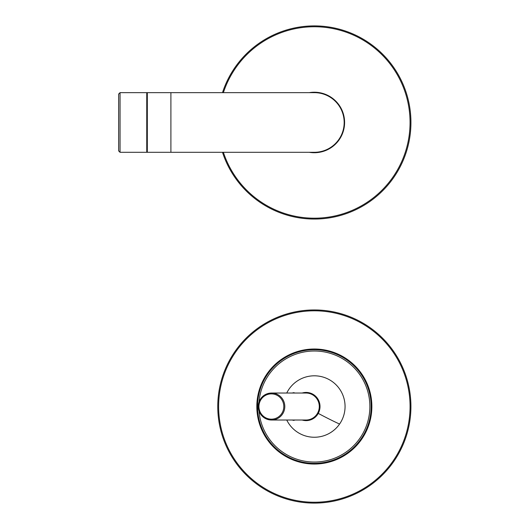 <?xml version="1.0" encoding="UTF-8"?>
<svg xmlns="http://www.w3.org/2000/svg" width="529" height="529" viewBox="0 0 529 529"><rect width="100%" height="100%" fill="white"/><g stroke="black" fill="none" stroke-linecap="round" stroke-linejoin="round"><path stroke-width="0.79" d="M302.138 393.034A14.098 13.873 90 0 1 318.26 413.394A14.098 13.873 90 0 1 302.138 420.019M294.798 393.034A2.81 2.447 -62.2 0 0 294.679 392.968A2.81 2.447 -62.2 0 0 292.444 393.034M292.444 420.019A2.817 2.453 -117.8 0 0 292.636 420.119A2.81 2.447 -117.8 0 0 294.679 420.092A2.81 2.447 -117.8 0 0 294.805 420.019M286.744 420.019A30.722 30.722 0 0 0 329.071 433.489A30.722 30.722 0 0 0 313.651 375.815A30.722 30.722 0 0 0 286.744 393.034M364.203 379.293A56.808 56.808 0 0 0 287.108 356.672A56.808 56.808 0 0 0 264.487 433.767A56.808 56.808 0 0 0 341.582 456.382A56.808 56.808 0 0 0 364.203 379.293M170.9 92.648L170.9 152.299L314.345 152.299A29.829 29.829 0 0 0 344.174 122.47A29.829 29.829 0 0 0 314.345 92.648L147.32 92.648A0.569 0.569 0 0 0 146.751 93.216M170.9 152.299L147.32 152.299A0.569 0.569 -47.7 0 1 146.751 151.73M118.635 150.877L118.635 94.069L120.05 92.641L120.05 152.299L146.751 152.299L146.751 92.648L120.05 92.648M340.894 136.978A30.252 30.252 0 0 0 309.286 92.648A30.252 30.252 0 0 1 340.894 136.978A30.252 30.252 0 0 1 309.286 152.299M222.491 92.648A96.576 96.576 0 0 1 360.646 37.718A96.576 96.576 0 0 1 305.372 218.636A96.576 96.576 0 0 1 222.491 152.299M341.919 457.01A57.522 57.522 0 0 0 364.825 378.949A57.522 57.522 0 0 0 286.771 356.05A57.522 57.522 0 0 0 263.865 434.104A57.522 57.522 0 0 0 341.919 457.01M268.044 321.771A96.576 96.576 0 0 0 229.593 452.831A96.576 96.576 0 0 0 360.646 491.282A96.576 96.576 0 0 0 399.097 360.223A96.576 96.576 0 0 0 268.044 321.771M260.506 400.367A12.643 12.438 90 0 1 277.427 395.487A12.643 12.438 90 0 1 282.228 412.686A12.643 12.438 90 0 1 265.307 417.566A12.643 12.438 90 0 1 260.506 400.367M259.924 399.95A13.489 13.278 90 0 1 271.516 393.034A13.489 13.278 90 0 1 283.114 413.103A13.489 13.278 90 0 1 271.522 420.019A13.489 13.278 90 0 1 259.924 399.95M306.007 393.034A13.489 13.278 90 0 1 317.598 413.103A13.489 13.278 90 0 1 306.007 420.019L271.522 420.019C260.208 417.765 256.34 411.079 259.911 399.957C262.549 395.52 266.418 393.212 271.516 393.034L306.007 393.034M318.26 413.394A48.146 4.179 28.8 0 0 339.572 424.066M259.018 411.119A55.512 55.512 0 0 0 340.96 455.244A55.512 55.512 0 0 0 302.853 352.215A55.512 55.512 0 0 0 259.025 401.934M147.32 92.648L147.32 152.299M223.383 92.648A95.729 95.729 0 0 1 360.236 38.465A95.729 95.729 0 0 1 305.59 217.796A95.729 95.729 0 0 1 223.383 152.299M268.454 322.518A95.729 95.729 0 0 0 230.34 452.421A95.729 95.729 0 0 0 360.236 490.535A95.729 95.729 0 0 0 398.35 360.633A95.729 95.729 0 0 0 268.454 322.518M120.05 152.306L118.635 150.884"/></g></svg>
